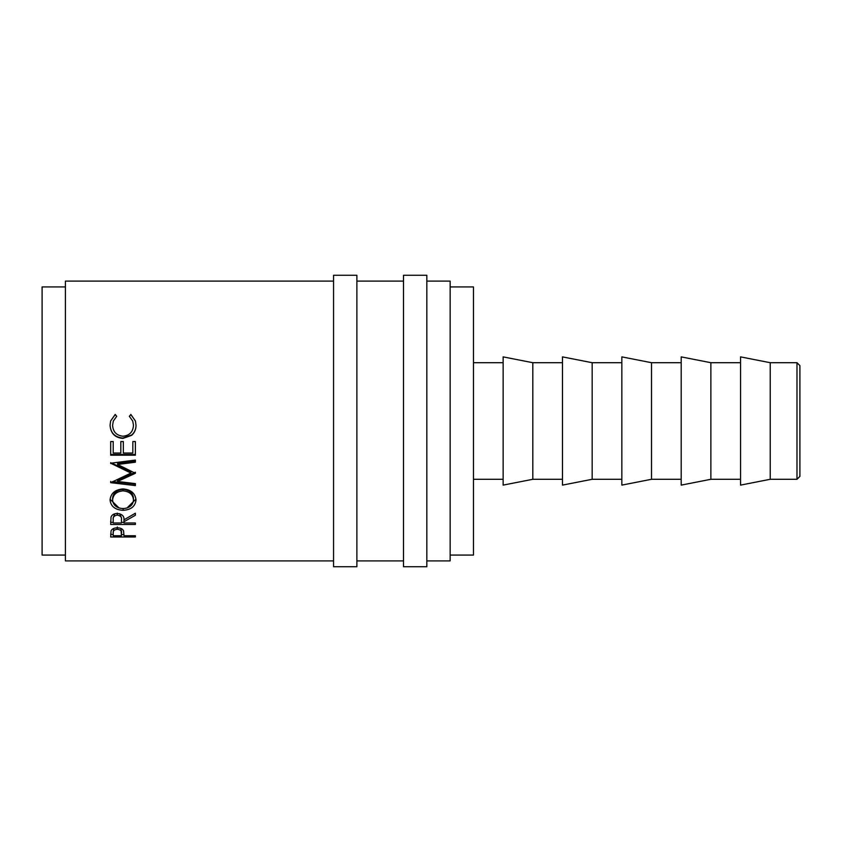<?xml version="1.0" encoding="UTF-8"?>
<svg xmlns="http://www.w3.org/2000/svg" width="842" height="842" viewBox="0 0 842 842"><rect width="100%" height="100%" fill="white"/><g stroke="black" fill="none" stroke-linecap="round" stroke-linejoin="round"><path stroke-width="1.26" d="M796.985 362.713L799.9 365.617L799.9 476.383L796.985 479.287L796.985 362.713L770.219 362.713L740.55 356.882L740.55 485.118L770.219 479.287L770.219 362.713M356.882 566.729L356.882 275.271L333.558 275.271L333.558 566.729L356.882 566.729M426.831 566.729L426.831 275.271L403.507 275.271L403.507 566.729L426.831 566.729M796.985 479.287L770.219 479.287M740.55 362.713L710.869 362.713L681.199 356.882L681.199 485.118L710.869 479.287L710.869 362.713M740.55 479.287L710.869 479.287M681.199 362.713L651.519 362.713L621.849 356.882L621.849 485.118L651.519 479.287L651.519 362.713M681.199 479.287L651.519 479.287M621.849 362.713L592.168 362.713L562.488 356.882L562.488 485.118L592.168 479.287L592.168 362.713M621.849 479.287L592.168 479.287M562.488 362.713L532.818 362.713L503.137 356.882L503.137 485.118L532.818 479.287L532.818 362.713M562.488 479.287L532.818 479.287M503.137 362.713L473.467 362.713M503.137 479.287L473.467 479.287M450.144 555.067L473.467 555.067L473.467 286.933L450.144 286.933M65.413 286.933L42.1 286.933L42.1 555.067L65.413 555.067M426.831 560.898L450.144 560.898L450.144 281.102L426.831 281.102M403.507 281.102L356.882 281.102M403.507 560.898L356.882 560.898M110.691 536.986L111.06 530.818C112.007 528.892 114.091 527.892 117.312 527.829C120.616 527.902 122.7 528.934 123.574 530.934L123.974 535.733L135.373 535.733L135.373 536.986L110.691 536.986M123.974 521.745L123.974 522.987L135.373 522.987L135.373 524.492L110.691 524.492L111.028 517.114C111.912 514.788 113.996 513.567 117.291 513.441C122.069 514.02 124.3 516.146 123.974 519.83L135.373 513.21L135.373 515.251L123.974 521.745L123.974 519.651M110.06 500.095C110.691 493.359 115.017 489.634 123.016 488.928C130.92 489.602 135.246 493.265 136.004 499.927C135.341 506.337 131.057 509.799 123.142 510.315C115.217 509.884 110.849 506.474 110.06 500.095M135.373 473.299L117.606 464.468L135.373 462.216L135.373 460.079L110.691 463.216L130.942 473.088L110.691 482.677L135.373 485.592L135.373 483.603L117.575 481.487L135.373 473.299L135.373 472.215L117.575 480.224L117.575 481.487M110.691 455.196L110.691 441.555L113.217 441.555L113.217 453.049L120.816 453.049L120.816 441.555L123.342 441.555L123.342 453.049L132.836 453.049L132.836 441.555L135.373 441.555L135.373 455.196L110.691 455.196M115.217 414.422L116.701 416.358L113.333 421L112.586 425.326C113.049 431.925 116.533 435.567 123.058 436.219C129.626 435.546 133.099 431.862 133.468 425.168L132.72 421L129.352 416.358L130.826 414.422L135.425 421L136.004 425.157C136.088 429.209 134.646 432.599 131.689 435.314L122.89 438.419C114.891 437.661 110.618 433.251 110.06 425.189L110.628 421L115.217 414.422L116.701 416.453M333.558 281.102L65.413 281.102L65.413 560.898L333.558 560.898M113.333 421L112.586 425.326M133.468 425.168L132.72 421M129.352 416.453L130.826 414.559L135.425 421M136.004 425.073C136.088 429.041 134.646 432.346 131.689 435.009L122.89 438.061C114.891 437.314 110.618 432.998 110.06 425.105M110.628 421L115.217 414.559M113.217 452.375L113.217 441.555M120.816 452.375L120.816 441.555M123.342 452.375L123.342 441.555M132.836 452.375L132.836 441.555M110.691 441.555L110.691 454.491L135.373 454.491L135.373 441.555M135.373 460.079L135.373 461.353L117.606 463.563L117.606 464.468M110.691 462.637L110.691 463.532M111.67 463.1L130.942 472.004L130.942 473.088M110.691 481.392L110.691 482.677M135.373 483.603L135.373 484.245L112.449 481.603M135.962 499.106L126.963 508.042M123.142 510.315L123.142 508.452M119.069 507.989L110.091 499.253M133.468 500.001L133.468 498.359C132.983 492.97 129.5 489.981 123.016 489.402C116.585 490.023 113.102 493.012 112.586 498.359L112.586 500.001C113.165 505.295 116.68 508.158 123.132 508.6C129.521 508.126 132.973 505.263 133.468 500.001C132.983 494.496 129.5 491.454 123.016 490.854C116.585 491.496 113.102 494.538 112.586 500.001M123.016 489.402L123.016 490.854M131.91 515.262L135.373 513.21M135.373 524.492L135.373 522.987M123.974 522.335L121.459 522.335M113.217 522.335L110.691 522.335L110.691 521.103M121.48 517.767L121.48 519.83C121.911 517.22 120.522 515.641 117.28 515.093C114.123 515.651 112.765 517.209 113.217 519.767L113.217 522.987L121.448 522.987L121.48 517.767L119.774 513.767M114.901 513.746L113.217 517.704L113.217 519.767M117.28 515.093L117.28 513.136M135.373 536.986L135.373 535.733M123.974 534.565L121.469 534.565M113.217 534.565L110.691 534.207M121.501 530.86L121.501 533.197C121.932 531.028 120.543 529.713 117.322 529.239C114.165 529.681 112.796 530.965 113.217 533.091L113.217 535.733L121.448 535.733L120.964 528.46M113.712 528.45L113.217 533.091M117.322 529.239L117.322 526.987"/></g></svg>
